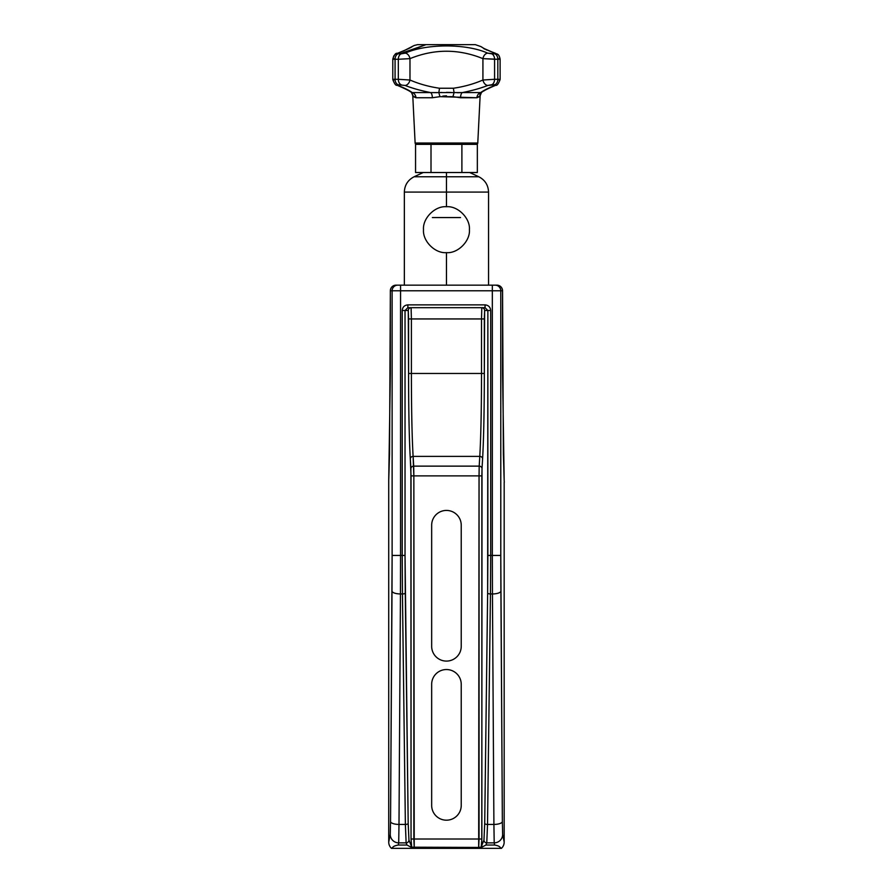 <?xml version="1.0" encoding="UTF-8"?>
<svg xmlns="http://www.w3.org/2000/svg" width="893" height="893" viewBox="0 0 893 893"><rect width="100%" height="100%" fill="white"/><g stroke="black" fill="none" stroke-linecap="round" stroke-linejoin="round"><path stroke-width="1.34" d="M479.05 839.007L479.05 475.891L413.85 475.891L413.85 839.007L481.863 839.007L481.863 475.891L479.05 475.891L478.681 847.446L411.706 847.189L411.037 839.007L410.892 468.568A2.813 2.433 176.5 0 1 413.705 466.135L479.195 466.135A2.813 2.433 -176.5 0 1 482.019 468.568L481.863 475.891L479.05 475.891L479.195 466.135A2.813 2.433 -176.5 0 1 482.019 468.568L481.796 845.47L483.961 840.056L484.709 823.48L487.645 592.997L487.868 310.496L484.62 310.496L484.33 373.464C484.285 410.68 483.705 439.133 482.6 458.812L482.019 468.568L482.6 458.812A2.813 2.433 3.5 0 0 479.787 456.379C480.892 437.246 481.472 409.608 481.517 373.464L484.33 373.464L484.33 318.946L481.517 318.946L481.807 307.683A2.813 2.813 -90 0 1 484.62 310.496L487.868 310.496L485.055 307.683L481.807 307.683A2.813 2.813 -90 0 1 484.62 310.496L484.33 318.946L481.517 318.946L481.517 373.464L484.33 373.464C484.285 410.68 483.705 439.133 482.6 458.812A2.813 2.433 3.5 0 0 479.787 456.379L479.195 466.135L479.787 456.379L413.113 456.379L413.85 475.891L479.05 475.891L479.195 466.135L413.705 466.135L413.85 475.891L411.037 475.891L410.3 458.812C409.195 439.133 408.614 410.68 408.581 373.464L408.28 310.496L405.031 310.496L405.031 555.435L408.19 823.48L408.949 840.056L411.104 845.47A2.813 2.802 158.2 0 1 410.657 846.977L406.996 845.035L406.125 842.858A2.813 2.802 -21.8 0 0 408.949 840.056L408.19 823.48A2.813 0.96 179.3 0 1 405.377 824.44L402.442 593.957A2.813 0.96 -0.7 0 0 405.266 592.997L405.031 555.435L402.218 555.435L402.218 310.496L408.28 310.496A2.813 2.813 90 0 1 411.093 307.683L407.844 307.683L405.031 310.496L407.844 307.683L485.055 307.683L407.844 307.683L485.055 307.683L487.868 310.496L490.692 310.496L490.692 555.435L487.868 555.435L487.645 592.997A2.813 0.96 0.7 0 0 490.458 593.957L487.522 824.44A2.813 0.96 -179.3 0 1 484.709 823.48L483.961 840.056A2.813 2.802 21.8 0 0 486.774 842.858L485.904 845.035L482.242 846.977A2.813 2.802 -158.2 0 1 481.796 845.47L481.193 847.189L478.681 847.446L479.05 839.007L481.863 839.007L481.193 847.189L482.242 846.977A2.813 2.802 -158.2 0 1 481.796 845.47L483.961 840.056A2.813 2.802 21.8 0 0 486.774 842.858L487.522 824.44A2.813 0.96 -179.3 0 1 484.709 823.48L487.645 592.997A2.813 0.96 0.7 0 0 490.458 593.957L490.692 555.435L487.868 555.435L487.868 310.496L490.692 310.496L490.692 555.435L492.333 555.435L492.333 290.783L400.566 290.783L400.566 555.435L402.218 555.435L402.442 593.957A2.813 0.96 -0.7 0 0 405.266 592.997L408.19 823.48A2.813 0.96 179.3 0 1 405.377 824.44L406.125 842.858A2.813 2.802 -21.8 0 0 408.949 840.056L411.104 845.47A2.813 2.802 158.2 0 1 410.657 846.977L411.706 847.189L411.037 839.007L413.85 839.007L414.218 847.446L413.85 475.891L411.037 475.891L411.037 839.007L479.05 839.007M431.665 684.317A14.779 14.779 0 0 1 446.455 669.538A14.779 14.779 0 0 1 461.234 684.317L461.234 805.408A14.779 14.779 0 0 1 446.455 820.187A14.779 14.779 0 0 1 431.665 805.408L431.665 684.317A14.779 14.779 0 0 1 446.455 669.538A14.779 14.779 0 0 1 461.234 684.317L461.234 805.408A14.779 14.779 0 0 1 446.455 820.187A14.779 14.779 0 0 1 431.665 805.408L431.665 684.317M431.665 646.309L431.665 525.218A14.779 14.779 0 0 1 446.455 510.428A14.779 14.779 0 0 1 461.234 525.218L461.234 646.309A14.779 14.779 0 0 1 446.455 661.088A14.779 14.779 0 0 1 431.665 646.309L431.665 525.218A14.779 14.779 0 0 1 446.455 510.428A14.779 14.779 0 0 1 461.234 525.218L461.234 646.309A14.779 14.779 0 0 1 446.455 661.088A14.779 14.779 0 0 1 431.665 646.309M407.855 307.683L407.855 304.87L485.055 304.87L485.055 307.683L485.055 304.87C488.471 305.205 490.346 307.08 490.692 310.496C490.346 307.08 488.471 305.205 485.055 304.87L407.855 304.87C404.429 305.205 402.553 307.08 402.218 310.496L405.031 310.496L405.031 555.435L402.218 555.435L402.218 310.496C402.553 307.08 404.429 305.205 407.855 304.87L407.855 307.683M400.566 285.157L492.333 285.157L492.333 290.783L400.566 290.783L400.566 285.157L496.921 285.157A5.637 5.626 90 0 1 502.558 290.783L500.783 290.783L500.783 555.435L492.333 555.435L492.445 593.957L490.458 593.957L487.522 824.44L493.907 824.44L494.209 842.858L486.774 842.858L485.904 845.035L494.644 845.035C500.46 846.095 499.477 847.245 501.431 848.35L391.469 848.35C393.422 847.245 392.44 846.095 398.267 845.035L406.996 845.035L406.125 842.858L398.702 842.858L398.992 824.44L405.377 824.44L402.442 593.957L400.455 593.957L400.566 555.435L392.116 555.435L392.116 290.783L390.353 290.783A5.637 5.626 -90 0 1 395.979 285.157L400.566 285.157L400.566 290.783L392.116 290.783A5.637 5.626 -90 0 1 397.753 285.157A5.637 5.626 90 0 0 392.116 290.783L400.566 290.783L400.566 555.435L392.116 555.435L392.005 591.066A8.45 2.891 0.4 0 0 400.455 593.957L400.566 555.435L402.218 555.435L402.442 593.957L400.455 593.957L398.992 824.44L405.377 824.44L406.125 842.858L398.702 842.858L398.267 845.035L406.996 845.035L410.657 846.977L414.218 847.446L478.681 847.446L482.242 846.977L485.904 845.035L494.644 845.035L494.209 842.858L486.774 842.858L487.522 824.44L493.907 824.44L492.445 593.957L490.458 593.957L490.692 555.435L492.333 555.435L492.445 593.957A8.45 2.891 -0.4 0 0 500.895 591.066L500.783 555.435L492.333 555.435L492.333 290.783L500.783 290.783L492.333 290.783L492.333 285.157L495.157 285.157A5.637 5.626 90 0 1 500.783 290.783A5.637 5.626 -90 0 0 495.157 285.157L496.921 285.157A5.637 5.626 -90 0 1 502.558 290.783L500.783 290.783L500.783 555.435L502.357 821.549L502.647 834.453L504.177 842.099A8.483 8.45 78.7 0 1 501.431 848.35L391.469 848.35A8.483 8.45 101.3 0 1 388.723 842.099L390.252 834.453L390.542 821.549L392.116 555.435L392.116 290.783L390.341 290.783L390.353 373.464L388.723 480.847L388.723 842.099L388.723 480.512L390.353 373.464L390.353 290.783C390.676 287.367 392.563 285.492 395.979 285.157L400.566 285.157M395.979 285.157A5.637 5.626 90 0 0 390.353 290.783L389.538 453.677A8.45 7.311 1.7 0 0 389.538 453.934A8.45 7.311 1.7 0 1 389.538 453.655M504.177 482.276L504.177 842.099L504.177 482.276M503.362 453.655A8.45 7.311 -1.7 0 1 503.362 453.934A8.45 7.311 -1.7 0 0 503.362 453.677L502.558 290.783L502.558 373.464L504.177 480.512L502.558 373.464L502.558 290.783C502.223 287.367 500.348 285.492 496.921 285.157M504.277 482.276L504.21 480.847L504.277 482.276M504.154 479.775L504.21 480.847L504.154 479.775M494.209 842.858A8.45 8.417 -11.3 0 0 502.647 834.453L504.177 842.099A8.483 8.45 78.7 0 1 501.431 848.35C499.477 847.245 500.46 846.095 494.644 845.035L494.209 842.858A8.45 8.417 -11.3 0 0 502.647 834.453L502.357 821.549A8.45 2.891 179.6 0 1 493.907 824.44L494.209 842.858M493.907 824.44L492.445 593.957A8.45 2.891 -0.4 0 0 500.895 591.066L502.357 821.549A8.45 2.891 179.6 0 1 493.907 824.44M398.702 842.858L398.267 845.035C392.44 846.095 393.422 847.245 391.469 848.35A8.483 8.45 101.3 0 1 388.723 842.099L390.252 834.453A8.45 8.417 11.3 0 0 398.702 842.858L398.992 824.44A8.45 2.891 -179.6 0 1 390.542 821.549L390.252 834.453A8.45 8.417 11.3 0 0 398.702 842.858M398.992 824.44A8.45 2.891 -179.6 0 1 390.542 821.549L392.005 591.066A8.45 2.891 0.4 0 0 400.455 593.957L398.992 824.44M446.455 285.157L446.455 252.63C457.986 253.657 470.41 240.876 469.405 229.68C470.41 218.484 457.986 205.703 446.455 206.729L446.455 192.073L488.549 192.073L446.455 192.073L446.455 206.729C434.913 205.703 422.489 218.484 423.505 229.68C422.489 240.876 434.913 253.657 446.455 252.63L446.455 285.157M423.215 172.516L414.106 176.758L446.455 176.758L414.106 176.758C407.889 179.984 404.641 185.085 404.35 192.073L446.455 192.073L404.35 192.073L404.35 285.157M446.455 206.729C434.913 205.703 422.489 218.484 423.505 229.68C422.489 240.876 434.913 253.657 446.455 252.63C457.986 253.657 470.41 240.876 469.405 229.68C470.41 218.484 457.986 205.703 446.455 206.729M460.531 217.568L432.368 217.568L460.531 217.568M446.455 176.758L446.455 192.073L446.455 176.758L478.793 176.758L446.455 176.758L446.455 172.516L446.455 176.758M415.558 172.516L477.342 172.516L477.342 144.353L476.315 144.353L477.342 144.353L477.342 172.516L461.893 172.516L461.893 144.353L415.558 144.353L462.92 144.353L461.893 144.353L461.893 172.516L431.006 172.516L431.006 144.353L431.006 172.516L415.558 172.516L415.558 144.353L415.558 172.516M476.371 144.353A1.406 1.406 0 0 0 477.777 143.014A1.406 1.406 0 0 1 476.371 144.353M415.122 143.014A1.406 1.406 0 0 0 416.529 144.353A1.406 1.406 0 0 1 415.122 143.014L477.777 143.014L415.122 143.014L412.767 95.797L415.959 97.739L432.368 97.739L439.948 96.656L476.94 97.739L480.133 95.797L477.777 143.014M476.315 144.353L462.92 144.353L476.315 144.353M413.448 96.656L411.36 92.359L413.448 96.656L411.506 92.582L412.209 92.582A5.637 5.112 -90 0 1 415.959 97.739L413.448 96.656L411.506 92.582L412.209 92.582C409.697 90.651 404.987 88.273 398.077 85.449A5.637 3.896 111.5 0 1 397.095 85.237A5.637 3.896 -68.5 0 0 398.077 85.449L398.088 84.723L405.087 85.449C412.265 88.273 420.782 90.651 430.638 92.582L462.261 92.582A5.637 2.366 -90 0 0 460.531 97.739L452.963 96.656L439.948 96.656L438.82 92.582L454.079 92.582L453.376 88.24L454.079 92.582L452.963 96.656L454.079 92.582L462.261 92.582C472.118 90.651 480.635 88.273 487.812 85.449L491.753 84.723L494.811 84.723L494.822 85.449A5.637 3.896 68.5 0 0 495.749 85.259L490.57 87.447M411.606 92.671L411.573 92.649C410.758 91.544 405.958 89.077 397.151 85.259L397.151 85.259A5.637 3.896 -68.5 0 1 397.151 85.248M411.785 92.839L412.756 95.618L411.673 92.749M480.133 95.797L481.539 92.359L479.463 96.656L476.94 97.739A5.637 5.112 90 0 1 480.691 92.582L481.405 92.582L479.463 96.656L481.405 92.582M446.455 95.797L442.816 96.109L446.455 95.797M409.954 58.491A5.637 3.806 -108.8 0 1 409.976 58.637C434.288 48.769 458.6 48.769 482.923 58.637L497.825 59.273L497.825 79.298C500.884 79.332 500.85 79.566 497.725 80.013C500.85 79.566 500.884 79.332 497.825 79.298L497.825 59.273A5.637 4.108 90 0 0 494.7 53.803A5.637 4.108 90 0 1 497.825 59.273L494.577 59.273A5.637 3.851 -90 0 0 491.652 53.803L494.7 53.803L494.711 53.167L494.7 53.803L487.712 53.167C466.526 43.523 426.374 43.523 405.188 53.167L399.707 53.803L426.039 44.65L475.31 44.65L480.903 46.57C483.269 47.876 483.102 48.691 495.559 53.323A5.637 3.929 109.4 0 0 494.711 53.167C473.323 43.523 473.323 43.523 494.711 53.167C473.323 43.523 473.323 43.523 494.711 53.167A5.637 3.929 -70.6 0 1 495.526 53.312M486.785 50.041L486.049 49.707M485.033 49.227L483.716 48.579M497.825 59.273C500.884 59.251 500.85 59.027 497.725 58.637C500.85 59.027 500.884 59.251 497.825 59.273M482.946 80.136A5.637 3.784 69.1 0 1 482.923 80.013A5.637 3.784 69.1 0 0 487.812 85.449L494.811 84.723A5.637 4.108 90 0 0 497.825 79.298L494.577 79.298L494.577 59.273A5.637 3.851 -90 0 0 491.652 53.803L487.712 53.167A5.637 3.806 108.8 0 0 482.923 58.637L494.577 59.273L494.577 79.298L497.825 79.298A5.637 4.108 90 0 1 494.811 84.723L494.822 85.449C487.913 88.273 483.202 90.651 480.691 92.582L462.261 92.582C472.118 90.651 480.635 88.273 487.812 85.449A5.637 3.784 -110.9 0 1 482.923 80.013C473.703 83.998 463.858 86.733 453.376 88.24L439.523 88.24L438.82 92.582L439.948 96.656L432.368 97.739A5.637 2.366 90 0 0 430.638 92.582L412.209 92.582A5.637 5.112 -90 0 1 415.959 97.739L432.368 97.739A5.637 2.366 90 0 0 430.638 92.582L412.209 92.582C409.697 90.651 404.987 88.273 398.077 85.449L398.088 84.723A5.637 4.108 -90 0 1 395.074 79.298C392.016 79.332 392.049 79.566 395.175 80.013C392.049 79.566 392.016 79.332 395.074 79.298L395.074 59.273L395.074 79.298L398.323 79.298L395.074 79.298A5.637 4.108 -90 0 0 398.088 84.723L405.087 85.449C412.265 88.273 420.782 90.651 430.638 92.582L438.82 92.582L439.523 88.24L453.376 88.24C463.858 86.733 473.703 83.998 482.923 80.013L482.923 58.637A5.637 3.806 -71.2 0 1 487.712 53.167C466.526 43.523 426.374 43.523 405.188 53.167L401.258 53.803A5.637 3.851 90 0 0 398.323 59.273L395.074 59.273A5.637 4.108 -90 0 1 398.2 53.803L398.189 53.167A5.637 3.929 -109.4 0 0 397.352 53.323A5.637 3.929 -109.4 0 1 397.352 53.323L397.34 53.323C395.733 52.866 394.215 54.797 392.786 59.094L392.786 79.499C394.449 83.909 395.912 85.828 397.151 85.259L400.912 86.811M495.76 85.259A5.637 3.896 -111.5 0 1 494.822 85.449C487.913 88.273 483.202 90.651 480.691 92.582L462.261 92.582A5.637 2.366 -90 0 0 460.531 97.739L476.94 97.739A5.637 5.112 90 0 1 480.691 92.582M460.531 97.739L452.963 96.656L460.531 97.739A5.637 2.366 -90 0 1 460.732 95.752A5.637 2.366 -90 0 0 460.531 97.739M403.379 51.013L414.24 45.476L417.589 44.65L426.039 44.65L401.258 53.803A5.637 3.851 90 0 0 398.323 59.273L398.323 79.298L398.323 59.273L395.074 59.273C392.016 59.251 392.049 59.027 395.175 58.637C392.049 59.027 392.016 59.251 395.074 59.273A5.637 4.108 -90 0 1 398.2 53.803L398.189 53.167C419.587 43.523 419.587 43.523 398.189 53.167C419.587 43.523 419.587 43.523 398.189 53.167A5.637 3.929 70.6 0 0 397.296 53.334M399.707 53.803L398.2 53.803L399.707 53.803M432.368 97.516A5.637 2.366 90 0 0 432.033 95.093A5.637 2.366 90 0 1 432.368 97.739M418.627 89.847L418.058 89.691M413.783 88.429L412.767 88.117M411.706 87.771L410.802 87.469M437.224 92.649L430.895 92.604L437.224 92.649M451.01 92.459L446.444 92.359L451.01 92.459M441.912 92.459L438.82 92.582L441.912 92.459M459.728 92.705L457.093 92.693L459.728 92.705M482.946 87.19L481.55 87.659M409.976 80.013L409.976 70.848L409.976 80.013L398.323 79.298A5.637 3.851 90 0 0 401.147 84.723A5.637 3.851 90 0 1 398.323 79.298L409.976 80.013C419.197 83.998 429.042 86.733 439.523 88.24C429.042 86.733 419.197 83.998 409.976 80.013A5.637 3.784 110.9 0 1 405.087 85.449A5.637 3.784 -69.1 0 0 409.976 80.013L409.976 58.637A5.637 3.806 -108.8 0 0 405.188 53.167A5.637 3.806 71.2 0 1 409.976 58.637L409.976 80.013M479.876 94.647L480.434 93.62M426.039 44.65L466.86 44.65C477.867 44.65 477.867 44.65 466.86 44.65M398.323 59.273L409.976 58.637L398.323 59.273M482.923 80.013L494.577 79.298A5.637 3.851 -90 0 1 491.753 84.723A5.637 3.851 -90 0 0 494.577 79.298L482.923 80.013L482.923 58.637C458.6 48.769 434.288 48.769 409.976 58.637M481.517 318.946L481.807 307.683L411.093 307.683L411.394 318.946L481.517 318.946L411.394 318.946L411.394 373.464L481.517 373.464L481.517 318.946M481.517 373.464C481.472 409.608 480.892 437.246 479.787 456.379L413.113 456.379C412.008 437.246 411.427 409.608 411.394 373.464L481.517 373.464M413.113 456.379A2.813 2.433 -3.5 0 0 410.3 458.812C409.195 439.133 408.614 410.68 408.581 373.464L411.394 373.464C411.427 409.608 412.008 437.246 413.113 456.379A2.813 2.433 -3.5 0 0 410.3 458.812L410.892 468.568A2.813 2.433 176.5 0 1 413.705 466.135L413.113 456.379M411.394 373.464L411.394 318.946L408.581 318.946L408.581 373.464L411.394 373.464M411.093 307.683L411.394 318.946L408.581 318.946L408.28 310.496A2.813 2.813 90 0 1 411.093 307.683M504.177 480.501L503.362 453.677M389.538 453.677L388.723 480.501M488.549 285.157L488.549 192.073C488.259 185.085 485.011 179.984 478.793 176.758L469.685 172.516M495.57 53.323L495.559 53.323C496.519 54.428 498.807 52.821 500.113 59.094L500.113 79.499C498.45 83.909 496.999 85.828 495.749 85.259C487.5 88.764 482.7 91.22 481.349 92.638L481.584 92.459M483.917 90.907L484.642 90.472M485.412 90.026L486.372 89.501M487.589 88.876L488.828 88.262M480.802 46.503L481.852 47.195M482.577 47.63L483.548 48.189M484.586 48.747L492.568 52.229M412.32 46.347C412.32 47.016 407.331 49.349 397.352 53.323L400.12 52.307M397.028 53.435L396.046 53.881M395.677 54.093L394.907 54.629M393.846 55.779L392.786 59.094M500.113 79.499C498.45 83.909 496.999 85.828 495.749 85.259M392.786 79.499C394.449 83.909 395.912 85.828 397.151 85.259M500.113 59.094L499.053 55.779M498.026 54.663L497.334 54.16M481.238 92.727L480.144 95.629"/></g></svg>
